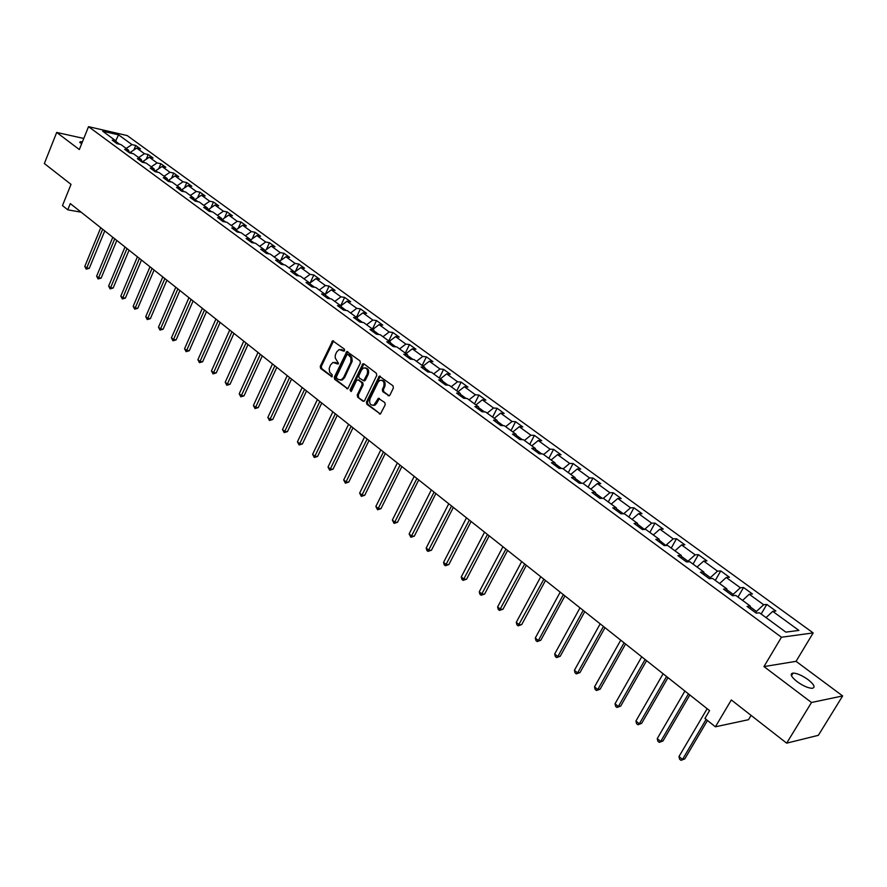 <?xml version="1.0" encoding="UTF-8"?>
<svg xmlns="http://www.w3.org/2000/svg" width="887" height="887" viewBox="0 0 887 887"><rect width="100%" height="100%" fill="white"/><g stroke="black" fill="none" stroke-linecap="round" stroke-linejoin="round"><path stroke-width="1.33" d="M344.622 350.609L344.367 349.09L332.658 340.774L320.251 366.298L320.617 368.449L331.971 376.831L332.215 374.813L329.631 372.207L329.166 368.427L330.64 364.768L333.024 362.395L337.359 363.914L338.535 363.493L335.186 357.86L335.319 355.055L336.683 351.939L339.144 349.511L343.446 351.041L344.622 350.609M808.068 679.642C802.125 675.451 797.136 673.255 793.089 673.067C789.652 673.81 790.993 676.681 797.114 681.671C803.057 685.884 808.079 688.101 812.148 688.312C815.63 687.536 814.266 684.642 808.068 679.642M82.447 141.787L80.118 141.743L81.46 144.248M388.14 395.746L389.903 395.158L393.373 388.029L392.985 385.79L379.303 376.121L366.442 402.055L366.819 404.261L380.412 414.041L385.213 404.805L384.825 402.576L378.361 398.318L373.87 405.126C370.278 405.47 368.981 403.397 369.99 398.895L377.995 382.297L379.88 380.357C383.439 380.102 384.714 382.186 383.694 386.632L382.352 389.404L382.729 391.633L389.227 395.868M83.788 138.461L56.69 132.44L44.35 163.541L71.027 184.374L62.467 205.573L67.778 209.82L70.306 203.589L709.556 710.609L704.932 718.448L715.399 726.808L748.506 719.701L751.089 715.388M811.505 702.493L842.65 695.94L796.06 661.336L763.962 666.581L811.505 702.493L786.658 743.162L731.32 699.954L715.399 726.808M763.962 666.581L781.447 637.232L88.534 126.664L127.207 135.567L813.168 632.919L781.447 637.232M56.69 132.44L79.331 149.537L88.534 126.664M360.377 363.082L360 360.898L346.861 351.529L334.31 377.186L334.676 379.348L347.737 388.828L360.377 363.082M363.858 363.814L376.343 373.239L376.731 375.445L364.601 400.625L363.936 401.334L357.616 397.121L362.894 401.212M358.658 397.21L358.293 395.014L357.239 394.926L357.616 397.121M357.239 394.926L362.107 384.77L361.73 382.574L358.237 379.902L356.53 380.501L351.496 391.045L351.008 391.544L350.043 389.925L362.949 363.714M842.65 695.94L818.368 735.312L786.658 743.162M766.8 604.424L763.652 604.734L749.249 594.246L752.431 593.968L743.539 587.504L740.346 587.759L726.231 577.481L729.458 577.26L720.743 570.929L717.505 571.128L703.679 561.05L706.939 560.883L698.402 554.674L695.12 554.818L681.571 544.951L684.864 544.829L676.493 538.742L673.178 538.841L659.895 529.162L663.221 529.084L655.005 523.119L651.668 523.164L638.629 513.673L642 513.651L633.939 507.796L630.568 507.796L617.784 498.483L621.177 498.516L613.272 492.762L609.868 492.717L597.328 483.581L600.754 483.659L592.993 478.015L589.567 477.927L577.26 468.968L580.708 469.079L573.102 463.546L569.642 463.413L557.568 454.621L561.039 454.776L553.577 449.343L550.084 449.177L538.232 440.54L541.735 440.739L534.406 435.406L530.892 435.195L519.261 426.714L522.776 426.946L515.58 421.713L512.054 421.469L500.623 413.142L504.171 413.42L497.097 408.275L493.549 407.987L482.328 399.815L485.888 400.126L478.947 395.07L475.377 394.759L464.356 386.732L467.937 387.065L461.118 382.109L457.526 381.754L446.704 373.87L450.308 374.236L443.6 369.369L439.996 368.981L429.352 361.231L432.978 361.641L426.392 356.851L422.766 356.43L412.311 348.824L415.948 349.256L409.472 344.544L405.836 344.101L395.558 336.616L399.205 337.082L392.852 332.459L389.193 331.982L379.093 324.62L382.763 325.119L376.509 320.573L372.839 320.063L362.916 312.834L366.586 313.355L360.432 308.876L356.762 308.354L346.994 301.247L350.687 301.791L344.633 297.389L340.952 296.835L331.35 289.838L335.042 290.415L329.099 286.091L325.396 285.514L315.96 278.629L319.664 279.228L313.81 274.97L310.106 274.371L300.815 267.608L304.529 268.218L298.775 264.038L295.061 263.406L285.924 256.753L289.639 257.396L283.984 253.283L280.259 252.629L271.267 246.076L274.992 246.741L269.426 242.694L265.69 242.018L256.842 235.576L260.578 236.264L255.101 232.272L251.365 231.585L242.65 225.243L246.398 225.941L240.998 222.016L237.261 221.306L228.691 215.064L232.438 215.785L227.116 211.926L223.369 211.195L214.931 205.052L218.69 205.795L213.457 201.981L209.709 201.238L201.393 195.184L205.152 195.949L200.007 192.202L196.249 191.437L188.066 185.472L191.825 186.259L186.758 182.567L182.999 181.78L174.939 175.914L178.697 176.713L173.708 173.076L169.949 172.278L162.011 166.501L165.78 167.31L160.857 163.729L157.088 162.909L149.282 157.221L153.041 158.052L148.196 154.526L144.437 153.695L136.731 148.085L140.501 148.927L135.722 145.457L131.963 144.603L118.581 134.857L102.692 131.209L116.075 141.033L112.217 140.157L116.995 143.672L120.854 144.537L128.548 150.18L124.69 149.326L129.546 152.886L133.405 153.728L141.221 159.46L137.363 158.629L142.286 162.243L146.144 163.075L154.083 168.896L150.225 168.075L155.225 171.745L159.083 172.566L167.144 178.475L163.286 177.666L168.364 181.403L172.222 182.19L180.405 188.199L176.557 187.412L181.713 191.204L185.56 191.98L193.876 198.078L190.029 197.313L195.262 201.161L199.12 201.914L207.558 208.112L203.722 207.358L209.044 211.272L212.88 212.015L221.462 218.302L217.625 217.581L223.036 221.55L226.872 222.271L235.598 228.669L231.762 227.959L237.25 231.995L241.087 232.693L249.946 239.191L246.12 238.503L251.708 242.606L255.534 243.282L264.537 249.89L260.723 249.225L266.399 253.394L270.213 254.059L279.372 260.767L275.558 260.124L281.334 264.359L285.148 265.002L294.451 271.821L290.648 271.2L296.513 275.513L300.316 276.123L309.785 283.064L305.982 282.476L311.958 286.856L315.75 287.443L325.374 294.495L321.582 293.93L327.658 298.387L331.439 298.952L341.229 306.126L337.448 305.583L343.624 310.117L347.405 310.65L357.361 317.956L353.591 317.435L359.878 322.048L363.637 322.558L373.771 329.986L370.012 329.498L376.41 334.188L380.157 334.665L390.468 342.227L386.721 341.772L393.229 346.551L396.966 346.994L407.455 354.689L403.729 354.257L410.348 359.124L414.074 359.534L424.751 367.362L421.037 366.974L427.778 371.919L431.481 372.307L442.358 380.279L438.655 379.913L445.518 384.958L449.21 385.302L460.275 393.418L456.605 393.096L463.591 398.219L467.261 398.54L478.536 406.8L474.867 406.512L481.985 411.734L485.644 412.012L497.119 420.427L493.482 420.172L500.734 425.505L504.359 425.738L516.057 434.32L512.442 434.098L519.826 439.52L523.43 439.719L535.349 448.456L531.756 448.29L539.274 453.811L542.866 453.967L555.007 462.87L551.437 462.737L559.109 468.38L562.668 468.491L575.042 477.561L571.494 477.472L579.311 483.215L582.848 483.293L595.465 492.54L591.951 492.496L599.922 498.35L603.426 498.372L616.288 507.807L612.795 507.807L620.933 513.784L624.404 513.761L637.52 523.374L634.061 523.43L642.354 529.517L645.791 529.45L659.174 539.252L655.759 539.363L664.219 545.572L667.623 545.45L681.271 555.462L677.89 555.617L686.516 561.948L689.886 561.77L703.812 571.982L700.464 572.193L709.278 578.668L712.605 578.435L726.819 588.857L723.515 589.123L732.507 595.72L735.789 595.432L750.302 606.076L747.042 606.398L756.212 613.139L759.46 612.795L785.827 632.121L798.899 630.413L772.743 611.365L775.881 611.021L766.8 604.424L761.146 614.026M750.269 606.919L756.445 611.442L755.68 612.74M756.445 611.442L763.652 604.734M742.574 600.41L749.249 594.246M750.302 606.076L750.214 608.726M726.808 589.7L733.161 594.368L732.407 595.654M733.161 594.368L740.346 587.759M719.579 583.546L726.231 577.481M726.819 588.857L726.775 591.518M703.812 572.836L710.343 577.625L709.766 578.634M710.343 577.625L717.505 571.128M697.049 567.026L703.679 561.05M703.812 571.982L703.823 574.665M681.283 556.304L687.979 561.216L687.602 561.892M687.979 561.216L695.12 554.818M674.952 550.827L681.571 544.951M681.271 555.462L681.327 558.145M659.207 540.116L665.86 545.516M666.059 545.139L673.178 538.841M653.298 534.95L659.895 529.162M659.174 539.252L659.285 541.946M637.565 524.228L644.516 529.472M644.572 529.373L651.668 523.164M632.065 519.383L638.629 513.673M637.52 523.374L637.664 526.08M623.295 513.761L616.343 508.661M623.672 513.761L630.568 507.796M611.243 504.104L617.784 498.483M616.288 507.807L616.476 510.513M602.306 498.372L595.532 493.405M603.26 498.372L609.868 492.717M590.809 489.125L597.328 483.581M595.465 492.54L595.698 495.245M581.728 483.271L575.131 478.426M583.058 483.437L589.567 477.927M570.762 474.434L577.26 468.968M575.042 477.561L575.308 480.277M561.538 468.458L555.107 463.735M563.156 468.846L569.642 463.413M551.093 460.009L557.568 454.621M555.007 462.87L555.317 465.586M541.724 453.922L535.46 449.321M543.62 454.532L550.084 449.177M531.79 445.851L538.232 440.54M535.349 448.456L535.693 451.184M522.288 439.664L516.179 435.173M524.45 440.473L530.892 435.195M512.83 431.958L519.261 426.714M516.057 434.32L516.434 437.036M503.206 425.66L497.252 421.292M505.634 426.68L512.054 421.469M494.225 418.309L500.623 413.142M497.119 420.427L497.529 423.154M484.479 411.923L478.67 407.665M487.163 413.131L493.549 407.987M475.953 404.915L482.328 399.815M478.536 406.8L478.98 409.528M466.096 398.44L460.431 394.283M469.012 399.826L475.377 394.759M458.002 391.755L464.356 386.732M460.275 393.418L460.752 396.145M448.035 385.191L442.513 381.144M451.195 386.754L457.526 381.754M440.373 378.827L446.704 373.87M442.358 380.279L442.857 382.996M430.306 372.185L424.917 368.227M433.676 373.915L439.996 368.981M423.055 366.12L429.352 361.231M424.751 367.362L425.283 370.09M412.887 359.401L407.632 355.554M416.48 361.297L422.766 356.43M406.035 353.647L412.311 348.824M407.455 354.689L408.02 357.406M395.779 346.85L390.657 343.092M399.571 348.901L405.836 344.101M389.315 341.384L395.558 336.616M390.468 342.227L391.056 344.954M378.971 334.521L373.959 330.851M382.962 336.727L389.193 331.982M372.873 329.332L379.093 324.62M373.771 329.986L374.381 332.703M362.439 322.391L357.561 318.81M366.63 324.742L372.839 320.063M356.718 317.479L362.916 312.834M357.361 317.956L357.993 320.673M346.207 310.483L341.44 306.991M350.576 312.978L356.762 308.354M340.83 305.827L346.994 301.247M341.229 306.126L341.894 308.842M330.241 298.764L325.596 295.36M334.787 301.403L340.952 296.835M325.207 294.373L331.35 289.838M325.374 294.495L326.061 297.212M314.541 287.255L310.007 283.929M319.265 290.016L325.396 285.514M309.796 283.13L315.96 278.629M309.785 283.064L310.483 285.78M299.107 275.935L294.684 272.686M303.997 278.817L310.106 274.371M294.539 272.154L300.815 267.608M294.451 271.821L295.183 274.538M283.929 264.803L279.616 261.632M288.974 267.807L295.061 263.406M279.538 261.343L285.924 256.753M279.372 260.767L280.115 263.472M269.005 253.848L264.781 250.755M274.194 256.975L280.259 252.629M264.769 250.711L271.267 246.076M264.537 249.89L265.302 252.595M254.314 243.071L250.289 240.344M259.658 246.309L265.69 242.018M250.367 240.166L256.842 235.576M249.946 239.191L250.733 241.896M239.867 232.472L236.031 230.154M245.355 235.82L251.365 231.585M236.197 229.777L242.65 225.243M235.598 228.669L236.397 231.363M225.653 222.038L222.26 219.555L222.016 220.109M231.274 225.498L237.261 221.306M222.26 219.555L228.691 215.064M221.462 218.302L222.282 220.996M211.66 211.782L208.534 209.487L208.212 210.219M217.415 215.341L223.369 211.195M208.534 209.487L214.931 205.052M207.558 208.112L208.401 210.796M197.89 201.671L195.018 199.575L194.63 200.473M203.777 205.329L209.709 201.238M195.018 199.575L201.393 195.184M193.876 198.078L194.73 200.761M184.341 191.736L181.724 189.807L181.27 190.871L180.405 188.199M190.339 195.484L196.249 191.437M181.724 189.807L188.066 185.472M170.991 181.946L168.619 180.205L168.175 181.258M177.112 185.782L182.999 181.78M168.619 180.205L174.939 175.914M167.144 178.475L168.02 181.148M157.853 172.3L155.713 170.736L155.292 171.756M164.084 176.236L169.949 172.278M155.713 170.736L162.011 166.501M154.083 168.896L154.97 171.568M144.914 162.809L143.007 161.412L142.63 162.321M151.256 166.834L157.088 162.909M143.007 161.412L149.282 157.221M141.221 159.46L142.131 162.133M132.174 153.462L130.489 152.231L130.167 153.019M138.627 157.564L144.437 153.695M130.489 152.231L136.731 148.085M128.548 150.18L129.48 152.83M119.623 144.259L116.374 141.876M126.176 148.439L131.963 144.603M115.72 140.767L118.581 134.857M116.075 141.033L117.006 143.672M796.06 661.336L813.168 632.919M67.778 209.82L81.16 212.193M766.046 617.618L772.743 611.365M133.848 150.003L135.722 145.457M146.222 159.261L148.196 154.526M158.784 168.674L160.857 163.729M171.535 178.22L173.708 173.076M184.474 187.933L186.758 182.567M197.601 197.801L200.007 192.202M210.929 207.824L213.457 201.981M224.466 218.014L227.116 211.926M238.204 228.369L240.998 222.016M252.163 238.891L255.101 232.272M266.333 249.602L269.426 242.694M280.724 260.49L283.984 253.283M295.349 271.566L298.775 264.038M310.195 282.842L313.81 274.97M325.285 294.307L329.099 286.091M340.73 305.749L344.633 297.389M356.463 317.291L360.432 308.876M372.473 329.033L376.509 320.573M388.761 340.974L392.852 332.459M405.315 353.115L409.472 344.544M422.168 365.466L426.392 356.851M439.309 378.039L443.6 369.369M456.761 390.834L461.118 382.109M474.523 403.862L478.947 395.07M492.595 417.112L497.097 408.275M511.001 430.605L515.58 421.713M529.75 444.354L534.406 435.406M548.842 458.357L553.577 449.343M568.29 472.616L573.102 463.546M588.103 487.14L592.993 478.015M608.294 501.942L613.272 492.762M628.872 517.032L633.939 507.796M649.849 532.422L655.005 523.119M671.237 548.099L676.493 538.742M693.046 564.099L698.402 554.674M715.299 580.408L720.743 570.929M737.995 597.051L743.539 587.504M344.311 351.008L341.029 349.456M334.92 362.306L338.235 363.892M333.579 340.952L321.305 366.409L321.671 368.548L332.193 376.698M347.804 351.684L335.364 377.274L335.729 379.436L347.793 388.783L346.75 388.694M347.992 354.478L346.806 354.9L336.45 376.764L336.716 378.283L338.191 379.425L341.273 379.858L343.557 377.54L350.886 362.04L350.919 357.616L347.992 354.478L349.034 354.589L347.937 354.445M340.353 380.091L342.327 379.958L344.611 377.629L343.557 377.54M349.034 354.589L351.751 357.239L352.228 361.053L344.611 377.629M358.293 395.014L363.149 384.869L362.772 382.674L358.171 379.858M363.925 363.858L351.097 390.014L351.219 391.411M367.185 374.192C368.194 369.868 366.985 367.795 363.537 367.961L361.574 369.934L358.791 375.766L359.168 377.951L363.67 380.756L367.185 374.192L368.227 374.292C369.269 370.544 368.305 368.404 365.322 367.883M363.77 380.767L365.422 380.124L364.38 380.024M368.227 374.292L365.422 380.124M381.754 380.235C384.803 380.767 385.801 382.929 384.736 386.721L383.384 389.504L383.772 391.721L389.182 395.835M373.017 405.381L374.913 405.204L376.687 403.341L375.644 403.263M379.392 398.407L376.687 403.341M380.312 376.232L367.484 402.133L367.872 404.339L380.412 414.052M100.752 227.726L84.786 266.41L86.671 267.963L89.265 268.34L104.755 230.908M89.265 268.34L86.239 269.171L102.67 229.256M86.239 269.171L84.786 266.41M112.793 237.284L96.616 276.167L98.535 277.742L101.129 278.108L116.818 240.477M101.129 278.108L98.08 278.95L114.745 238.825M98.08 278.95L96.616 276.167M125.012 246.974L108.624 286.069L110.565 287.676L113.159 288.02L129.07 250.189M113.159 288.02L110.099 288.885L126.996 248.548M110.099 288.885L108.624 286.069M137.418 256.82L120.809 296.125L122.783 297.755L125.377 298.087L141.488 260.046M125.377 298.087L122.295 298.952L139.425 258.405M122.295 298.952L120.809 296.125M150.014 266.799L133.183 306.325L135.179 307.977L137.773 308.299L154.105 270.047M137.773 308.299L134.68 309.175L152.054 268.417M134.68 309.175L133.183 306.325M162.798 276.944L145.734 316.681L147.763 318.355L150.358 318.666L166.911 280.203M150.358 318.666L147.242 319.553L164.86 278.585M147.242 319.553L145.734 316.681M175.781 287.233L158.485 327.203L160.547 328.9L163.141 329.188L179.917 290.515M163.141 329.188L160.004 330.097L177.877 288.896M160.004 330.097L158.485 327.203M188.953 297.688L171.424 337.869L173.519 339.599L176.103 339.876L193.111 300.992M176.103 339.876L172.954 340.785L191.082 299.385M172.954 340.785L171.424 337.869M202.336 308.299L184.563 348.713L186.691 350.465L189.275 350.72L206.527 311.625M189.275 350.72L186.104 351.651L204.498 310.018M186.104 351.651L184.563 348.713M215.929 319.087L197.901 359.712L200.063 361.497L202.646 361.741L220.142 322.424M202.646 361.741L199.464 362.683L218.124 320.828M199.464 362.683L197.901 359.712M229.733 330.042L211.461 370.899L213.645 372.706L216.24 372.928L233.968 333.39M216.24 372.928L213.024 373.882L231.973 331.805M213.024 373.882L211.461 370.899M243.77 341.162L225.22 382.253L227.449 384.082L230.032 384.293L248.016 344.533M230.032 384.293L226.806 385.257L246.032 342.959M226.806 385.257L225.22 382.253M258.017 352.461L239.213 393.784L241.475 395.646L244.047 395.846L262.297 355.864M244.047 395.846L240.809 396.822L260.323 354.29M240.809 396.822L239.213 393.784M272.497 363.947L253.416 405.503L255.722 407.399L258.294 407.577L276.799 367.362M258.294 407.577L255.024 408.563L274.837 365.81M255.024 408.563L253.416 405.503M287.222 375.622L267.852 417.411L270.191 419.34L272.764 419.496L291.546 379.059M272.764 419.496L269.482 420.505L289.594 377.518M269.482 420.505L267.852 417.411M302.179 387.486L282.532 429.519L284.904 431.481L287.466 431.614L306.525 390.945M287.466 431.614L284.162 432.634L304.596 389.415M284.162 432.634L282.532 429.519M317.38 399.549L297.444 441.826L299.861 443.81L302.412 443.921L321.759 403.02M302.412 443.921L299.096 444.952L319.841 401.501M299.096 444.952L297.444 441.826M332.847 411.812L312.612 454.332L315.062 456.35L317.613 456.439L337.248 415.304M317.613 456.439L314.275 457.492L335.341 413.797M314.275 457.492L312.612 454.332M348.569 424.285L328.024 467.039L330.518 469.101L333.057 469.168L352.993 427.8M333.057 469.168L329.698 470.232L351.108 426.303M329.698 470.232L328.024 467.039M364.557 436.969L343.69 479.967L346.229 482.062L348.768 482.107L369.003 440.495M348.768 482.107L345.387 483.182L367.14 439.021M345.387 483.182L343.69 479.967M380.822 449.864L359.634 493.117L362.218 495.245L364.745 495.268L385.291 453.412M364.745 495.268L361.342 496.365L383.45 451.949M361.342 496.365L359.634 493.117M397.365 462.981L375.844 506.488L378.472 508.661L380.989 508.65L401.866 466.562M380.989 508.65L377.574 509.759L400.037 465.11M377.574 509.759L375.844 506.488M414.196 476.341L392.342 520.092L395.014 522.299L397.52 522.266L418.719 479.934M397.52 522.266L394.083 523.397L416.912 478.492M394.083 523.397L392.342 520.092M431.326 489.923L409.118 533.941L411.834 536.18L414.34 536.125L435.872 493.538M414.34 536.125L410.869 537.267L434.098 492.119M410.869 537.267L409.118 533.941M448.755 503.749L426.192 548.022L428.964 550.306L431.448 550.217L453.335 507.386M431.448 550.217L427.966 551.381L451.572 505.989M427.966 551.381L426.858 550.472L426.192 548.022M466.495 517.82L443.578 562.358L446.383 564.675L448.866 564.564L471.108 521.478M448.866 564.564L445.363 565.74L469.367 520.092M445.363 565.74L444.232 564.819L443.578 562.358M484.557 532.145L461.262 576.949L464.123 579.311L466.595 579.167L489.192 535.826M466.595 579.167L463.069 580.364L487.484 534.462M463.069 580.364L461.916 579.422L461.262 576.949M502.951 546.736L479.268 591.795L482.184 594.201L484.646 594.035L507.619 550.428M484.646 594.035L481.087 595.255L505.934 549.097M481.087 595.255L479.922 594.29L479.268 591.795M521.678 561.593L497.607 606.919L500.567 609.369L503.018 609.169L526.368 565.307M503.018 609.169L499.436 610.411L524.716 563.999M499.436 610.411L498.25 609.424L497.607 606.919M540.76 576.727L516.278 622.319L519.305 624.814L521.722 624.581L545.483 580.464M521.722 624.581L518.13 625.845L543.853 579.178M518.13 625.845L516.921 624.847L516.278 622.319M560.196 592.139L535.293 638.008L538.376 640.547L540.782 640.281L564.941 595.898M540.782 640.281L537.167 641.567L538.376 640.547L563.345 594.634M537.167 641.567L535.936 640.547L535.293 638.008M579.998 607.839L554.674 653.996L557.812 656.58L560.207 656.28L584.777 611.631M560.207 656.28L556.559 657.577L557.812 656.58L583.202 610.389M556.559 657.577L555.306 656.546L554.674 653.996M600.177 623.849L574.41 670.273L577.603 672.911L579.987 672.579L604.978 627.663M579.987 672.579L576.317 673.898L577.603 672.911L603.448 626.444M576.317 673.898L575.042 672.834L574.41 670.273M620.745 640.17L594.523 686.871L597.783 689.554L600.144 689.177L625.579 643.995M600.144 689.177L596.452 690.518L597.783 689.554L624.082 642.809M596.452 690.518L595.155 689.443L594.523 686.871M641.722 656.801L615.035 703.779L618.35 706.529L620.689 706.107L646.579 660.649M620.689 706.107L616.986 707.471L618.35 706.529L645.115 659.496M616.986 707.471L615.656 706.374L615.035 703.779M663.099 673.754L635.935 721.02L639.327 723.825L641.645 723.36L667.989 677.635M641.645 723.36L637.908 724.757L639.327 723.825L666.569 676.504M637.908 724.757L636.556 723.637L635.935 721.02M684.908 691.051L657.245 738.605L660.704 741.454L662.999 740.955L689.831 694.953M662.999 740.955L659.241 742.375L660.704 741.454L688.445 693.856M659.241 742.375L657.855 741.233L657.245 738.605M707.15 708.702L678.987 756.533L682.513 759.438L684.786 758.906L707.471 720.466M684.786 758.906L680.994 760.336L682.513 759.438L706.13 719.401M680.994 760.336L679.586 759.172L678.987 756.533M343.081 350.088L342.038 349.977M338.069 363.992L337.359 363.914M337.016 362.96L335.962 362.85M332.037 376.798L331.306 376.731M321.671 368.548L320.617 368.449M321.305 366.409L320.251 366.298M332.924 341.661L331.871 341.539M344.134 351.119L343.446 351.041M335.729 379.436L334.676 379.348M335.364 377.274L334.31 377.186M347.139 352.405L346.096 352.283M351.718 362.672L350.675 362.561M350.531 355.72L349.478 355.598M363.149 384.869L362.107 384.77M362.772 382.674L361.73 382.574M359.279 380.002L358.237 379.902M351.097 390.014L350.043 389.925M363.249 364.568L362.206 364.457M383.772 391.721L382.729 391.633M383.384 389.504L382.352 389.404M384.736 386.721L383.694 386.632M378.738 399.106L377.696 399.028M380.357 414.007L379.314 413.93M367.872 404.339L366.819 404.261M367.484 402.133L366.442 402.055M379.625 376.953L378.594 376.853M791.47 675.75L793.089 673.067M79.775 142.596L80.118 141.743M333.457 340.863L332.658 340.774M347.715 351.629L346.861 351.529M342.327 379.958L341.273 379.858M364.712 380.856L363.67 380.756M374.913 405.204L373.87 405.126M379.381 398.407L378.361 398.318M380.29 376.21L379.303 376.121"/></g></svg>

